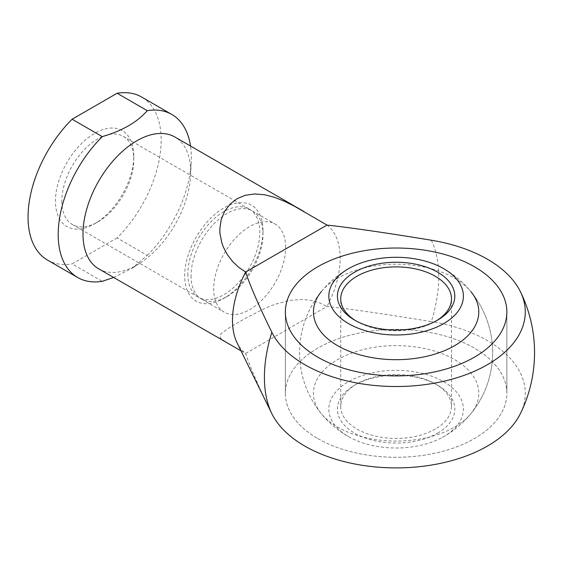 <?xml version="1.0" encoding="UTF-8"?>
<svg xmlns="http://www.w3.org/2000/svg" width="561" height="561" viewBox="0 0 561 561"><rect width="100%" height="100%" fill="white"/><g stroke="black" fill="none" stroke-linecap="round" stroke-linejoin="round"><path stroke-width="0.42" stroke-dasharray="2.81 2.1" d="M327.028 225.073A76.142 43.961 -60 0 1 340.162 258.179A76.142 43.961 -60 0 1 327.028 306.453L319.693 302.947L311.558 300.535L302.982 299.448L289.609 300.324L274.525 304.42L264.589 308.501L245.311 318.382L230.143 327.14L221.125 333.599L219.821 336.004L220.627 338.269L227.927 343.472M431.318 240.22A123.287 71.177 -60 0 1 438.758 276.615A123.287 71.177 -60 0 1 431.318 321.6C386.199 314.209 351.431 309.16 327.028 306.453L245.62 353.458A76.142 43.961 -60 0 1 237.072 342.813M113.624 277.478L131.947 268.361L147.255 255.346L117.109 237.941A94.136 54.347 120 0 0 161.182 140.152A94.136 54.347 120 0 0 141.681 97.06M147.255 255.346A94.136 54.347 120 0 0 191.224 161.989A94.136 54.347 120 0 0 191.329 157.557A94.136 54.347 120 0 0 190.516 146.028M98.757 268.894A76.142 43.961 120 0 0 139.885 263.256A76.142 43.961 120 0 0 190.579 175.453A76.142 43.961 120 0 0 190.663 171.869A76.142 43.961 120 0 0 174.892 137.01M285.647 247.331A50.876 29.375 120 0 0 275.107 224.042A50.876 29.375 120 0 0 235.9 237.675A50.876 29.375 120 0 0 213.692 288.873A50.876 29.375 120 0 0 224.232 312.168A50.876 29.375 120 0 0 263.439 298.536A50.876 29.375 120 0 0 285.647 247.331M191.028 275.788A50.876 29.375 120 0 0 201.567 299.083A50.876 29.375 120 0 0 227.009 296.559A50.876 29.375 120 0 0 262.983 234.246A50.876 29.375 120 0 0 252.45 210.957A50.876 29.375 120 0 0 213.243 224.589A50.876 29.375 120 0 0 191.028 275.788M262.983 230.578A55.378 31.97 120 0 0 223.832 207.97A55.378 31.97 120 0 0 184.674 275.788A55.378 31.97 120 0 0 223.832 298.396A55.378 31.97 120 0 0 262.983 230.578L262.983 234.246M61.815 201.189A50.876 29.375 120 0 0 72.355 224.484A50.876 29.375 120 0 0 97.796 221.96A50.876 29.375 120 0 0 133.77 159.647A50.876 29.375 120 0 0 123.231 136.358A50.876 29.375 120 0 0 84.024 149.99A50.876 29.375 120 0 0 61.815 201.189M187.851 273.957A50.876 29.375 120 0 0 198.391 297.246A50.876 29.375 120 0 0 237.598 283.614A50.876 29.375 120 0 0 259.806 232.415A50.876 29.375 120 0 0 249.266 209.12A50.876 29.375 120 0 0 210.059 222.752A50.876 29.375 120 0 0 187.851 273.957M133.77 155.979A55.378 31.97 120 0 0 94.613 133.371A55.378 31.97 120 0 0 55.462 201.189A55.378 31.97 120 0 0 94.613 223.797A55.378 31.97 120 0 0 133.77 155.979L133.77 159.647M240.999 350.814L245.62 353.458C250.297 367.546 259.042 387.623 271.854 413.674M317.799 438.555A110.748 63.94 0 0 0 438.499 452.418A110.748 63.94 0 0 0 506.863 393.345A110.748 63.94 0 0 0 474.424 348.129A110.748 63.94 0 0 0 353.732 334.272A110.748 63.94 0 0 0 285.367 393.345A110.748 63.94 0 0 0 317.799 438.555A110.748 63.94 180 0 1 285.367 393.345A110.748 63.94 180 0 1 353.732 334.272A110.748 63.94 180 0 1 474.424 348.129A110.748 63.94 180 0 1 506.863 393.345A110.748 63.94 180 0 1 438.499 452.418A110.748 63.94 180 0 1 317.799 438.555M117.109 237.941L72.124 263.908L102.27 281.32M47.545 260.108A94.136 54.347 120 0 0 72.124 263.908M520.37 413.688A129.156 74.564 0 0 0 431.318 321.6M321.334 413.688A96.527 96.527 0 0 1 321.334 291.615A82.67 47.727 180 0 1 337.659 278.214A82.67 47.727 180 0 1 454.571 278.214A82.67 47.727 180 0 1 470.896 291.615A96.527 96.527 0 0 1 470.896 413.688A82.67 47.727 0 0 0 454.571 359.594A82.67 47.727 0 0 0 348.563 354.307A82.67 47.727 0 0 0 321.334 413.688A82.67 47.727 0 0 0 337.659 427.096A82.67 47.727 0 0 0 454.571 427.096A82.67 47.727 0 0 0 470.896 413.688M348.542 436.633A67.278 38.842 0 0 0 349.952 437.426A67.278 38.842 0 0 0 442.278 437.426A67.278 38.842 0 0 0 443.688 381.704A67.278 38.842 0 0 0 348.542 381.704A67.278 38.842 0 0 0 348.542 436.633M435.273 429.06A55.378 31.97 180 0 1 356.957 429.06A55.378 31.97 180 0 1 340.737 406.459A55.378 31.97 180 0 1 356.957 383.85A55.378 31.97 180 0 1 435.273 383.85L435.273 383.85A55.378 31.97 180 0 1 451.486 406.459A55.378 31.97 180 0 1 435.273 429.06M355.814 320.773A55.378 31.97 0 0 0 356.957 321.453A55.378 31.97 0 0 0 435.273 321.453L435.273 321.453A55.378 31.97 0 0 0 436.409 320.773M437.622 433.134A58.695 33.891 0 0 0 437.622 385.204A58.695 33.891 0 0 0 354.608 385.204L356.957 383.85L354.608 385.204A58.695 33.891 0 0 0 354.608 433.134A58.695 33.891 0 0 0 437.622 433.134M356.957 321.453L354.608 320.1M435.273 321.453L437.622 320.1L435.273 321.453M201.567 299.083L224.232 312.168M227.009 296.559L223.832 298.396M72.355 224.484L198.391 297.246M97.796 221.96L94.613 223.797M506.863 393.345L506.863 311.958L506.863 393.345M285.367 393.345L285.367 311.958L285.367 393.345M123.231 136.358L249.266 209.12M252.45 210.957L275.107 224.042M190.579 175.453L191.224 161.989M139.885 263.256L131.947 268.361M349.952 267.877A96.527 96.527 0 0 0 349.952 437.426M442.278 437.426A96.527 96.527 0 0 0 444.375 269.056M451.486 406.459L451.486 298.852M435.273 383.85L437.622 385.204M340.737 406.459L340.737 298.852"/><path stroke-width="0.84" d="M327.028 225.073C351.431 227.773 386.199 232.822 431.318 240.22A129.156 74.564 180 0 1 520.37 291.615A129.156 74.564 180 0 1 487.439 364.685A129.156 74.564 180 0 1 271.854 332.287C259.042 306.236 250.297 286.166 245.62 272.071L238.867 267.45L232.612 261.552L227.338 254.645L223.39 247.163L221.812 242.857L219.954 233.474L219.821 228.902L221.125 219.842L224.638 211.28L230.143 204.043L237.114 198.685L245.311 195.284L254.652 193.945L264.589 194.744L274.525 197.325L284.553 201.308L294.371 206.182L327.028 225.073L245.62 272.071A76.142 43.961 -60 0 0 232.485 320.345A76.142 43.961 -60 0 0 237.072 342.813L271.84 413.653A123.287 71.177 -60 0 1 271.84 413.653A123.287 71.177 -60 0 1 264.413 377.273A123.287 71.177 -60 0 1 271.854 332.287M271.861 413.688A138.434 138.434 0 0 1 271.84 413.653A129.156 74.564 0 0 0 271.861 413.688A129.156 74.564 0 0 0 487.439 446.072A129.156 74.564 0 0 0 520.37 413.688A138.434 138.434 0 0 0 520.37 291.615M190.516 146.028A94.136 54.347 120 0 0 171.834 114.465L141.681 97.06A94.136 54.347 120 0 0 117.109 93.252L147.255 110.664C137.235 122.186 122.235 130.846 102.27 136.639A94.136 54.347 120 0 0 58.197 234.421A94.136 54.347 120 0 0 77.698 277.513A94.136 54.347 120 0 0 102.27 281.32L113.624 277.478M102.27 136.639L72.124 119.227A94.136 54.347 120 0 0 28.05 217.016A94.136 54.347 120 0 0 47.545 260.108L77.698 277.513M171.834 114.465A94.136 54.347 120 0 0 147.255 110.664M304.069 211.588L174.892 137.01A76.142 43.961 120 0 0 116.218 157.41A76.142 43.961 120 0 0 82.986 234.035A76.142 43.961 120 0 0 98.757 268.894L240.999 350.814M474.424 266.748A110.748 63.94 180 0 1 506.863 311.958A110.748 63.94 180 0 1 438.499 371.031A110.748 63.94 180 0 1 317.799 357.175A110.748 63.94 180 0 1 285.367 311.958A110.748 63.94 180 0 1 353.732 252.885A110.748 63.94 180 0 1 474.424 266.748A110.748 63.94 0 0 0 353.732 252.885A110.748 63.94 0 0 0 285.367 311.958A110.748 63.94 0 0 0 317.799 357.175A110.748 63.94 0 0 0 438.499 371.031A110.748 63.94 0 0 0 506.863 311.958A110.748 63.94 0 0 0 474.424 266.748M72.124 119.227L117.109 93.252M470.896 291.615A82.67 47.727 180 0 1 443.667 351.004A82.67 47.727 180 0 1 337.659 345.709A82.67 47.727 180 0 1 321.334 291.615M443.688 268.67A67.278 38.842 180 0 1 443.688 323.606A67.278 38.842 180 0 1 348.542 323.606A67.278 38.842 180 0 1 349.952 267.877A67.278 38.842 180 0 1 442.278 267.877A67.278 38.842 180 0 1 443.688 268.67M436.409 320.773A55.378 31.97 0 0 0 451.486 298.852A55.378 31.97 0 0 0 435.273 276.243A55.378 31.97 0 0 0 356.957 276.243A55.378 31.97 0 0 0 340.737 298.852A55.378 31.97 0 0 0 355.814 320.773M437.622 320.1A58.695 33.891 180 0 1 354.608 320.1A58.695 33.891 180 0 1 354.608 272.176A58.695 33.891 180 0 1 437.622 272.176A58.695 33.891 180 0 1 437.622 320.1L437.622 320.1M444.375 269.056A96.527 96.527 0 0 0 442.278 267.877"/></g></svg>

